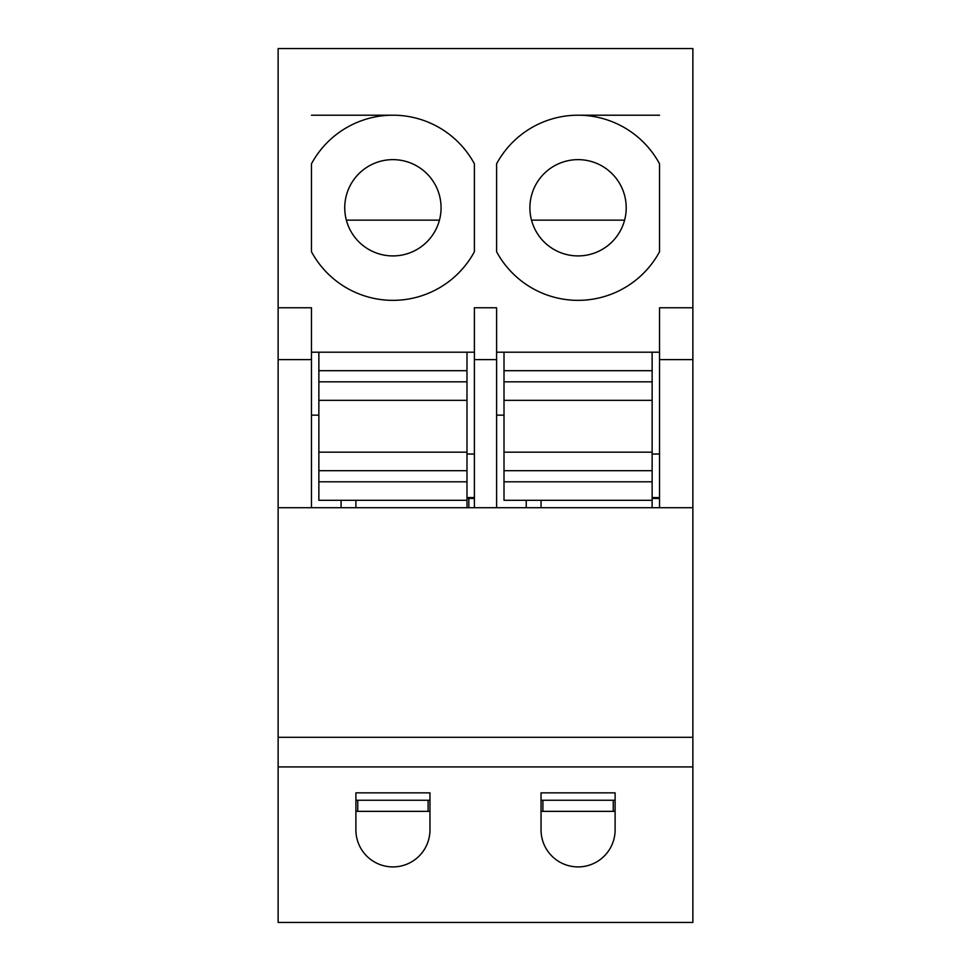 <?xml version="1.0" encoding="UTF-8"?>
<svg xmlns="http://www.w3.org/2000/svg" width="971" height="971" viewBox="0 0 971 971"><rect width="100%" height="100%" fill="white"/><g stroke="black" fill="none" stroke-linecap="round" stroke-linejoin="round"><path stroke-width="1.46" d="M659.54 163.808L659.54 251.744A92.573 92.573 0 0 1 496.606 251.744L496.606 163.808A92.573 92.573 0 0 1 659.54 163.808M278.131 307.758L311.46 307.758L311.46 507.724L474.394 507.724L474.394 307.758L496.606 307.758L496.606 507.724L659.54 507.724L659.54 307.758L692.869 307.758L692.869 48.55L278.131 48.55L278.131 922.45L692.869 922.45L692.869 307.758M659.54 352.194L652.136 352.194L652.136 370.704L504.01 370.704L504.01 352.194L496.606 352.194M541.041 811.355L615.104 811.355M429.959 829.877L429.959 792.846L355.896 792.846L355.896 829.877A37.032 37.032 0 0 0 392.927 866.909A37.032 37.032 0 0 0 429.959 829.877M615.104 829.877L615.104 792.846L541.041 792.846L541.041 829.877A37.032 37.032 0 0 0 578.073 866.909A37.032 37.032 0 0 0 615.104 829.877M692.869 766.92L278.131 766.92M474.394 352.194L466.99 352.194L466.99 370.704L318.864 370.704L318.864 352.194L311.46 352.194M474.394 163.808L474.394 251.744A92.573 92.573 0 0 1 311.46 251.744L311.46 163.808A92.573 92.573 0 0 1 474.394 163.808M311.46 359.598L278.131 359.598M311.46 507.724L278.131 507.724M692.869 737.305L278.131 737.305M355.896 811.355L429.959 811.355M620.433 184.915A48.137 48.137 0 0 1 578.073 255.919A48.137 48.137 0 0 1 566.287 161.101A48.137 48.137 0 0 1 620.433 184.915M435.287 184.915A48.137 48.137 0 0 1 392.927 255.919A48.137 48.137 0 0 1 381.13 161.101A48.137 48.137 0 0 1 435.287 184.915M496.606 359.598L474.394 359.598M496.606 507.724L474.394 507.724M692.869 359.598L659.54 359.598M692.869 507.724L659.54 507.724M659.54 115.209L578.073 115.209M392.927 115.209L311.46 115.209M652.136 497.577L659.54 497.577M466.99 497.577L474.394 497.577M474.394 498.463L466.99 498.463M474.394 454.027L466.99 454.027M613.247 800.25L613.247 811.355M542.898 800.25L542.898 811.355M357.753 800.25L357.753 811.355M428.102 800.25L428.102 811.355M659.54 498.463L652.136 498.463M652.136 454.027L659.54 454.027M468.835 498.463L468.835 507.724M504.01 452.17L652.136 452.17L652.136 400.331L504.01 400.331L504.01 500.308L652.136 500.308L652.136 470.692L504.01 470.692M652.136 352.194L504.01 352.194M652.136 370.704L652.136 400.331M652.136 381.821L504.01 381.821L504.01 400.331M652.136 452.17L652.136 470.692M652.136 507.724L652.136 500.308M541.041 507.724L541.041 500.308M504.01 381.821L504.01 370.704M318.864 452.17L466.99 452.17L466.99 400.331L318.864 400.331L318.864 500.308L466.99 500.308L466.99 470.692L318.864 470.692M466.99 352.194L318.864 352.194M466.99 370.704L466.99 400.331M466.99 381.821L318.864 381.821L318.864 400.331M466.99 452.17L466.99 470.692M466.99 507.724L466.99 500.308M355.896 507.724L355.896 500.308M318.864 381.821L318.864 370.704M504.01 415.139L496.606 415.139M541.041 800.25L615.104 800.25M318.864 415.139L311.46 415.139M355.896 800.25L429.959 800.25M526.233 507.724L526.233 500.308M341.088 507.724L341.088 500.308M652.136 481.798L504.01 481.798M466.99 481.798L318.864 481.798M531.55 220.15L624.596 220.15M346.404 220.15L439.45 220.15"/></g></svg>
